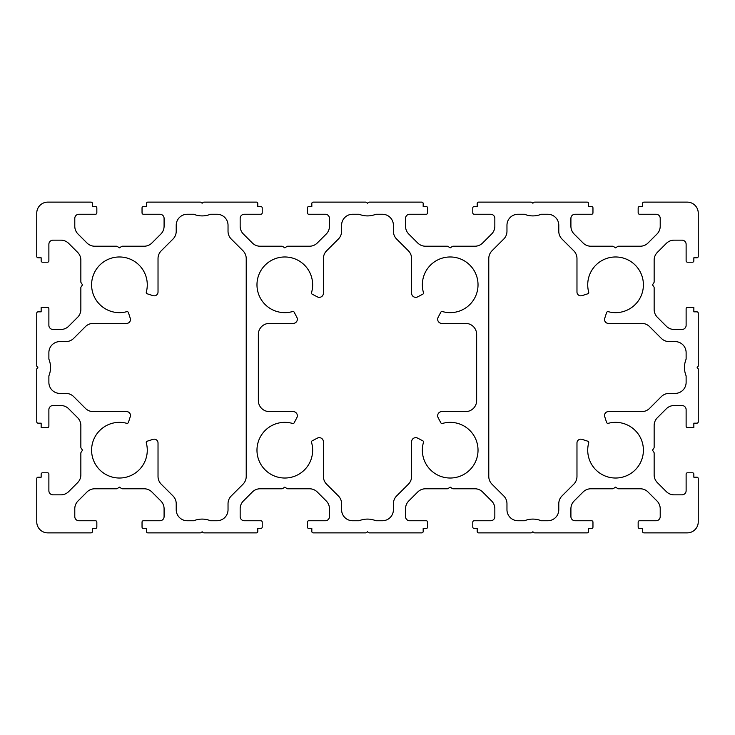 <?xml version="1.0" encoding="UTF-8"?>
<svg xmlns="http://www.w3.org/2000/svg" width="735" height="735" viewBox="0 0 735 735"><rect width="100%" height="100%" fill="white"/><g stroke="black" fill="none" stroke-linecap="round" stroke-linejoin="round"><path stroke-width="1.1" d="M441.799 411.6A4.134 4.134 0 0 0 438.133 417.645L440.798 422.772A1.378 1.378 0 0 0 442.406 423.461A27.838 27.838 0 0 1 478.026 450.188A27.838 27.838 0 0 1 450.188 478.026A27.838 27.838 0 0 1 423.461 442.406A1.378 1.378 0 0 0 422.772 440.798L417.645 438.133A4.134 4.134 0 0 0 411.6 441.799L411.6 476.409A11.025 11.025 0 0 1 408.375 484.209L396.634 495.941A11.025 11.025 0 0 0 393.409 503.741L393.409 509.722A11.025 11.025 0 0 1 382.384 520.747L375.879 520.747A22.05 22.05 0 0 0 359.121 520.747L352.616 520.747A11.025 11.025 0 0 1 341.591 509.722L341.591 503.741A11.025 11.025 0 0 0 338.366 495.941L326.625 484.209A11.025 11.025 0 0 1 323.4 476.409L323.4 441.799A4.134 4.134 0 0 0 317.355 438.133L312.228 440.798A1.378 1.378 0 0 0 311.539 442.406A27.838 27.838 0 0 1 284.812 478.026A27.838 27.838 0 0 1 256.974 450.188A27.838 27.838 0 0 1 292.594 423.461A1.378 1.378 0 0 0 294.202 422.772L296.866 417.645A4.134 4.134 0 0 0 293.201 411.6L269.377 411.6A11.025 11.025 0 0 1 258.352 400.575L258.352 334.425A11.025 11.025 0 0 1 269.377 323.4L293.201 323.4A4.134 4.134 0 0 0 296.866 317.355L294.202 312.228A1.378 1.378 0 0 0 292.594 311.539A27.838 27.838 0 0 1 256.974 284.812A27.838 27.838 0 0 1 284.812 256.974A27.838 27.838 0 0 1 311.539 292.594A1.378 1.378 0 0 0 312.228 294.202L317.355 296.866A4.134 4.134 0 0 0 323.4 293.201L323.4 258.591A11.025 11.025 0 0 1 326.625 250.791L338.366 239.059A11.025 11.025 0 0 0 341.591 231.259L341.591 225.277A11.025 11.025 0 0 1 352.616 214.252L359.121 214.252A22.05 22.05 0 0 0 375.879 214.252L382.384 214.252A11.025 11.025 0 0 1 393.409 225.277L393.409 231.259A11.025 11.025 0 0 0 396.634 239.059L408.375 250.791A11.025 11.025 0 0 1 411.6 258.591L411.6 293.201A4.134 4.134 0 0 0 417.645 296.866L422.772 294.202A1.378 1.378 0 0 0 423.461 292.594A27.838 27.838 0 0 1 450.188 256.974A27.838 27.838 0 0 1 478.026 284.812A27.838 27.838 0 0 1 442.406 311.539A1.378 1.378 0 0 0 440.798 312.228L438.133 317.355A4.134 4.134 0 0 0 441.799 323.4L465.623 323.4A11.025 11.025 0 0 1 476.647 334.425L476.647 400.575A11.025 11.025 0 0 1 465.623 411.6L441.799 411.6M608.396 411.6A3.859 3.859 0 0 0 604.721 416.644L606.586 422.414A1.378 1.378 0 0 0 608.258 423.323A27.838 27.838 0 0 1 643.401 450.188A27.838 27.838 0 0 1 615.562 478.026A27.838 27.838 0 0 1 588.698 442.883A1.378 1.378 0 0 0 587.789 441.211L582.019 439.346A3.859 3.859 0 0 0 576.975 443.021L576.975 476.409A11.025 11.025 0 0 1 573.75 484.209L562.009 495.941A11.025 11.025 0 0 0 558.784 503.741L558.784 509.722A11.025 11.025 0 0 1 547.759 520.747L541.254 520.747A22.05 22.05 0 0 0 524.496 520.747L517.991 520.747A11.025 11.025 0 0 1 506.966 509.722L506.966 503.741A11.025 11.025 0 0 0 503.741 495.941L492 484.209A11.025 11.025 0 0 1 488.775 476.409L488.775 258.591A11.025 11.025 0 0 1 492 250.791L503.741 239.059A11.025 11.025 0 0 0 506.966 231.259L506.966 225.277A11.025 11.025 0 0 1 517.991 214.252L524.496 214.252A22.05 22.05 0 0 0 541.254 214.252L547.759 214.252A11.025 11.025 0 0 1 558.784 225.277L558.784 231.259A11.025 11.025 0 0 0 562.009 239.059L573.75 250.791A11.025 11.025 0 0 1 576.975 258.591L576.975 291.979A3.859 3.859 0 0 0 582.019 295.654L587.789 293.789A1.378 1.378 0 0 0 588.698 292.117A27.838 27.838 0 0 1 615.562 256.974A27.838 27.838 0 0 1 643.401 284.812A27.838 27.838 0 0 1 608.258 311.677A1.378 1.378 0 0 0 606.586 312.586L604.721 318.356A3.859 3.859 0 0 0 608.396 323.4L641.784 323.4A11.025 11.025 0 0 1 649.584 326.625L661.316 338.366A11.025 11.025 0 0 0 669.116 341.591L675.097 341.591A11.025 11.025 0 0 1 686.122 352.616L686.122 359.121A22.05 22.05 0 0 0 686.122 375.879L686.122 382.384A11.025 11.025 0 0 1 675.097 393.409L669.116 393.409A11.025 11.025 0 0 0 661.316 396.634L649.584 408.375A11.025 11.025 0 0 1 641.784 411.6L608.396 411.6M130.463 415.459A3.859 3.859 0 0 1 130.279 416.644L128.414 422.414A1.378 1.378 0 0 1 126.742 423.323A27.838 27.838 0 0 0 91.599 450.188A27.838 27.838 0 0 0 119.438 478.026A27.838 27.838 0 0 0 146.302 442.883A1.378 1.378 0 0 1 147.211 441.211L152.981 439.346A3.859 3.859 0 0 1 158.025 443.021L158.025 476.409A11.025 11.025 0 0 0 161.25 484.209L172.991 495.941A11.025 11.025 0 0 1 176.216 503.741L176.216 509.722A11.025 11.025 0 0 0 187.241 520.747L193.746 520.747A22.05 22.05 0 0 1 210.504 520.747L217.009 520.747A11.025 11.025 0 0 0 228.034 509.722L228.034 503.741A11.025 11.025 0 0 1 231.259 495.941L243 484.209A11.025 11.025 0 0 0 246.225 476.409L246.225 258.591A11.025 11.025 0 0 0 243 250.791L231.259 239.059A11.025 11.025 0 0 1 228.034 231.259L228.034 225.277A11.025 11.025 0 0 0 217.009 214.252L210.504 214.252A22.05 22.05 0 0 1 193.746 214.252L187.241 214.252A11.025 11.025 0 0 0 176.216 225.277L176.216 231.259A11.025 11.025 0 0 1 172.991 239.059L161.25 250.791A11.025 11.025 0 0 0 158.025 258.591L158.025 291.979A3.859 3.859 0 0 1 152.981 295.654L147.211 293.789A1.378 1.378 0 0 1 146.302 292.117A27.838 27.838 0 0 0 119.438 256.974A27.838 27.838 0 0 0 91.599 284.812A27.838 27.838 0 0 0 126.742 311.677A1.378 1.378 0 0 1 128.414 312.586L130.279 318.356A3.859 3.859 0 0 1 126.604 323.4L93.216 323.4A11.025 11.025 0 0 0 85.416 326.625L73.684 338.366A11.025 11.025 0 0 1 65.884 341.591L59.902 341.591A11.025 11.025 0 0 0 48.877 352.616L48.877 359.121A22.05 22.05 0 0 1 48.877 375.879L48.877 382.384A11.025 11.025 0 0 0 59.902 393.409L65.884 393.409A11.025 11.025 0 0 1 73.684 396.634L85.416 408.375A11.025 11.025 0 0 0 93.216 411.6L126.604 411.6A3.859 3.859 0 0 1 130.463 415.459M368.501 202.428L367.5 203.227L366.499 202.428A1.378 1.378 0 0 0 365.635 202.125L313.202 202.125A1.378 1.378 0 0 0 311.824 203.503L311.824 206.535L308.792 206.535A1.378 1.378 0 0 0 307.414 207.913L307.414 212.874A1.378 1.378 0 0 0 308.792 214.252L325.329 214.252A4.134 4.134 0 0 1 329.464 218.387L329.464 226.242A11.025 11.025 0 0 1 326.239 234.033L317.272 243A11.025 11.025 0 0 1 309.481 246.225L287.707 246.225A1.378 1.378 0 0 0 286.944 246.455L284.812 247.879L282.681 246.455A1.378 1.378 0 0 0 281.918 246.225L260.144 246.225A11.025 11.025 0 0 1 252.353 243L243.386 234.033A11.025 11.025 0 0 1 240.161 226.242L240.161 218.387A4.134 4.134 0 0 1 244.296 214.252L260.833 214.252A1.378 1.378 0 0 0 262.211 212.874L262.211 207.913A1.378 1.378 0 0 0 260.833 206.535L257.801 206.535L257.801 203.503A1.378 1.378 0 0 0 256.423 202.125L203.99 202.125A1.378 1.378 0 0 0 203.126 202.428L202.125 203.227L201.124 202.428A1.378 1.378 0 0 0 200.26 202.125L147.827 202.125A1.378 1.378 0 0 0 146.449 203.503L146.449 206.535L143.417 206.535A1.378 1.378 0 0 0 142.039 207.913L142.039 212.874A1.378 1.378 0 0 0 143.417 214.252L159.954 214.252A4.134 4.134 0 0 1 164.089 218.387L164.089 226.242A11.025 11.025 0 0 1 160.864 234.033L151.897 243A11.025 11.025 0 0 1 144.106 246.225L122.332 246.225A1.378 1.378 0 0 0 121.569 246.455L119.438 247.879L117.306 246.455A1.378 1.378 0 0 0 116.543 246.225L94.769 246.225A11.025 11.025 0 0 1 86.978 243L78.011 234.033A11.025 11.025 0 0 1 74.786 226.242L74.786 218.387A4.134 4.134 0 0 1 78.921 214.252L95.458 214.252A1.378 1.378 0 0 0 96.836 212.874L96.836 207.913A1.378 1.378 0 0 0 95.458 206.535L92.426 206.535L92.426 203.503A1.378 1.378 0 0 0 91.048 202.125L47.775 202.125A11.025 11.025 0 0 0 36.75 213.15L36.75 256.423A1.378 1.378 0 0 0 38.128 257.801L41.16 257.801L41.16 260.833A1.378 1.378 0 0 0 42.538 262.211L47.499 262.211A1.378 1.378 0 0 0 48.877 260.833L48.877 244.296A4.134 4.134 0 0 1 53.012 240.161L60.867 240.161A11.025 11.025 0 0 1 68.658 243.386L77.625 252.353A11.025 11.025 0 0 1 80.85 260.144L80.85 281.918A1.378 1.378 0 0 0 81.08 282.681L82.504 284.812L81.08 286.944A1.378 1.378 0 0 0 80.85 287.707L80.85 309.481A11.025 11.025 0 0 1 77.625 317.272L68.658 326.239A11.025 11.025 0 0 1 60.867 329.464L53.012 329.464A4.134 4.134 0 0 1 48.877 325.329L48.877 308.792A1.378 1.378 0 0 0 47.499 307.414L41.16 307.414L41.16 311.824L38.128 311.824A1.378 1.378 0 0 0 36.75 313.202L36.75 366.122L37.852 367.5L36.75 368.878L36.75 421.798A1.378 1.378 0 0 0 38.128 423.176L41.16 423.176L41.16 427.586L47.499 427.586A1.378 1.378 0 0 0 48.877 426.208L48.877 409.671A4.134 4.134 0 0 1 53.012 405.536L60.867 405.536A11.025 11.025 0 0 1 68.658 408.761L77.625 417.728A11.025 11.025 0 0 1 80.85 425.519L80.85 447.293A1.378 1.378 0 0 0 81.08 448.056L82.504 450.188L81.08 452.319A1.378 1.378 0 0 0 80.85 453.082L80.85 474.856A11.025 11.025 0 0 1 77.625 482.647L68.658 491.614A11.025 11.025 0 0 1 60.867 494.839L53.012 494.839A4.134 4.134 0 0 1 48.877 490.704L48.877 474.167A1.378 1.378 0 0 0 47.499 472.789L42.538 472.789A1.378 1.378 0 0 0 41.16 474.167L41.16 477.199L38.128 477.199A1.378 1.378 0 0 0 36.75 478.577L36.75 521.85A11.025 11.025 0 0 0 47.775 532.875L91.048 532.875A1.378 1.378 0 0 0 92.426 531.497L92.426 528.465L95.458 528.465A1.378 1.378 0 0 0 96.836 527.087L96.836 522.126A1.378 1.378 0 0 0 95.458 520.747L78.921 520.747A4.134 4.134 0 0 1 74.786 516.613L74.786 508.758A11.025 11.025 0 0 1 78.011 500.967L86.978 492A11.025 11.025 0 0 1 94.769 488.775L116.543 488.775A1.378 1.378 0 0 0 117.306 488.545L119.438 487.121L121.569 488.545A1.378 1.378 0 0 0 122.332 488.775L144.106 488.775A11.025 11.025 0 0 1 151.897 492L160.864 500.967A11.025 11.025 0 0 1 164.089 508.758L164.089 516.613A4.134 4.134 0 0 1 159.954 520.747L143.417 520.747A1.378 1.378 0 0 0 142.039 522.126L142.039 527.087A1.378 1.378 0 0 0 143.417 528.465L146.449 528.465L146.449 531.497A1.378 1.378 0 0 0 147.827 532.875L200.26 532.875A1.378 1.378 0 0 0 201.124 532.572L202.125 531.772L203.126 532.572A1.378 1.378 0 0 0 203.99 532.875L256.423 532.875A1.378 1.378 0 0 0 257.801 531.497L257.801 528.465L260.833 528.465A1.378 1.378 0 0 0 262.211 527.087L262.211 522.126A1.378 1.378 0 0 0 260.833 520.747L244.296 520.747A4.134 4.134 0 0 1 240.161 516.613L240.161 508.758A11.025 11.025 0 0 1 243.386 500.967L252.353 492A11.025 11.025 0 0 1 260.144 488.775L281.918 488.775A1.378 1.378 0 0 0 282.681 488.545L284.812 487.121L286.944 488.545A1.378 1.378 0 0 0 287.707 488.775L309.481 488.775A11.025 11.025 0 0 1 317.272 492L326.239 500.967A11.025 11.025 0 0 1 329.464 508.758L329.464 516.613A4.134 4.134 0 0 1 325.329 520.747L308.792 520.747A1.378 1.378 0 0 0 307.414 522.126L307.414 527.087A1.378 1.378 0 0 0 308.792 528.465L311.824 528.465L311.824 531.497A1.378 1.378 0 0 0 313.202 532.875L365.635 532.875A1.378 1.378 0 0 0 366.499 532.572L367.5 531.772L368.501 532.572A1.378 1.378 0 0 0 369.365 532.875L421.798 532.875A1.378 1.378 0 0 0 423.176 531.497L423.176 528.465L426.208 528.465A1.378 1.378 0 0 0 427.586 527.087L427.586 522.126A1.378 1.378 0 0 0 426.208 520.747L409.671 520.747A4.134 4.134 0 0 1 405.536 516.613L405.536 508.758A11.025 11.025 0 0 1 408.761 500.967L417.728 492A11.025 11.025 0 0 1 425.519 488.775L447.293 488.775A1.378 1.378 0 0 0 448.056 488.545L450.188 487.121L452.319 488.545A1.378 1.378 0 0 0 453.082 488.775L474.856 488.775A11.025 11.025 0 0 1 482.647 492L491.614 500.967A11.025 11.025 0 0 1 494.839 508.758L494.839 516.613A4.134 4.134 0 0 1 490.704 520.747L474.167 520.747A1.378 1.378 0 0 0 472.789 522.126L472.789 527.087A1.378 1.378 0 0 0 474.167 528.465L477.199 528.465L477.199 531.497A1.378 1.378 0 0 0 478.577 532.875L531.01 532.875A1.378 1.378 0 0 0 531.874 532.572L532.875 531.772L533.876 532.572A1.378 1.378 0 0 0 534.74 532.875L587.173 532.875A1.378 1.378 0 0 0 588.551 531.497L588.551 528.465L591.583 528.465A1.378 1.378 0 0 0 592.961 527.087L592.961 522.126A1.378 1.378 0 0 0 591.583 520.747L575.046 520.747A4.134 4.134 0 0 1 570.911 516.613L570.911 508.758A11.025 11.025 0 0 1 574.136 500.967L583.103 492A11.025 11.025 0 0 1 590.894 488.775L612.668 488.775A1.378 1.378 0 0 0 613.431 488.545L615.562 487.121L617.694 488.545A1.378 1.378 0 0 0 618.457 488.775L640.231 488.775A11.025 11.025 0 0 1 648.022 492L656.989 500.967A11.025 11.025 0 0 1 660.214 508.758L660.214 516.613A4.134 4.134 0 0 1 656.079 520.747L639.542 520.747A1.378 1.378 0 0 0 638.164 522.126L638.164 527.087A1.378 1.378 0 0 0 639.542 528.465L642.574 528.465L642.574 531.497A1.378 1.378 0 0 0 643.952 532.875L687.225 532.875A11.025 11.025 0 0 0 698.25 521.85L698.25 478.577A1.378 1.378 0 0 0 696.872 477.199L693.84 477.199L693.84 474.167A1.378 1.378 0 0 0 692.462 472.789L687.501 472.789A1.378 1.378 0 0 0 686.122 474.167L686.122 490.704A4.134 4.134 0 0 1 681.988 494.839L674.133 494.839A11.025 11.025 0 0 1 666.342 491.614L657.375 482.647A11.025 11.025 0 0 1 654.15 474.856L654.15 453.082A1.378 1.378 0 0 0 653.92 452.319L652.496 450.188L653.92 448.056A1.378 1.378 0 0 0 654.15 447.293L654.15 425.519A11.025 11.025 0 0 1 657.375 417.728L666.342 408.761A11.025 11.025 0 0 1 674.133 405.536L681.988 405.536A4.134 4.134 0 0 1 686.122 409.671L686.122 426.208A1.378 1.378 0 0 0 687.501 427.586L693.84 427.586L693.84 423.176L696.872 423.176A1.378 1.378 0 0 0 698.25 421.798L698.25 368.878L697.147 367.5L698.25 366.122L698.25 313.202A1.378 1.378 0 0 0 696.872 311.824L693.84 311.824L693.84 307.414L687.501 307.414A1.378 1.378 0 0 0 686.122 308.792L686.122 325.329A4.134 4.134 0 0 1 681.988 329.464L674.133 329.464A11.025 11.025 0 0 1 666.342 326.239L657.375 317.272A11.025 11.025 0 0 1 654.15 309.481L654.15 287.707A1.378 1.378 0 0 0 653.92 286.944L652.496 284.812L653.92 282.681A1.378 1.378 0 0 0 654.15 281.918L654.15 260.144A11.025 11.025 0 0 1 657.375 252.353L666.342 243.386A11.025 11.025 0 0 1 674.133 240.161L681.988 240.161A4.134 4.134 0 0 1 686.122 244.296L686.122 260.833A1.378 1.378 0 0 0 687.501 262.211L692.462 262.211A1.378 1.378 0 0 0 693.84 260.833L693.84 257.801L696.872 257.801A1.378 1.378 0 0 0 698.25 256.423L698.25 213.15A11.025 11.025 0 0 0 687.225 202.125L643.952 202.125A1.378 1.378 0 0 0 642.574 203.503L642.574 206.535L639.542 206.535A1.378 1.378 0 0 0 638.164 207.913L638.164 212.874A1.378 1.378 0 0 0 639.542 214.252L656.079 214.252A4.134 4.134 0 0 1 660.214 218.387L660.214 226.242A11.025 11.025 0 0 1 656.989 234.033L648.022 243A11.025 11.025 0 0 1 640.231 246.225L618.457 246.225A1.378 1.378 0 0 0 617.694 246.455L615.562 247.879L613.431 246.455A1.378 1.378 0 0 0 612.668 246.225L590.894 246.225A11.025 11.025 0 0 1 583.103 243L574.136 234.033A11.025 11.025 0 0 1 570.911 226.242L570.911 218.387A4.134 4.134 0 0 1 575.046 214.252L591.583 214.252A1.378 1.378 0 0 0 592.961 212.874L592.961 207.913A1.378 1.378 0 0 0 591.583 206.535L588.551 206.535L588.551 203.503A1.378 1.378 0 0 0 587.173 202.125L534.74 202.125A1.378 1.378 0 0 0 533.876 202.428L532.875 203.227L531.874 202.428A1.378 1.378 0 0 0 531.01 202.125L478.577 202.125A1.378 1.378 0 0 0 477.199 203.503L477.199 206.535L474.167 206.535A1.378 1.378 0 0 0 472.789 207.913L472.789 212.874A1.378 1.378 0 0 0 474.167 214.252L490.704 214.252A4.134 4.134 0 0 1 494.839 218.387L494.839 226.242A11.025 11.025 0 0 1 491.614 234.033L482.647 243A11.025 11.025 0 0 1 474.856 246.225L453.082 246.225A1.378 1.378 0 0 0 452.319 246.455L450.188 247.879L448.056 246.455A1.378 1.378 0 0 0 447.293 246.225L425.519 246.225A11.025 11.025 0 0 1 417.728 243L408.761 234.033A11.025 11.025 0 0 1 405.536 226.242L405.536 218.387A4.134 4.134 0 0 1 409.671 214.252L426.208 214.252A1.378 1.378 0 0 0 427.586 212.874L427.586 207.913A1.378 1.378 0 0 0 426.208 206.535L423.176 206.535L423.176 203.503A1.378 1.378 0 0 0 421.798 202.125L369.365 202.125A1.378 1.378 0 0 0 368.501 202.428"/></g></svg>
